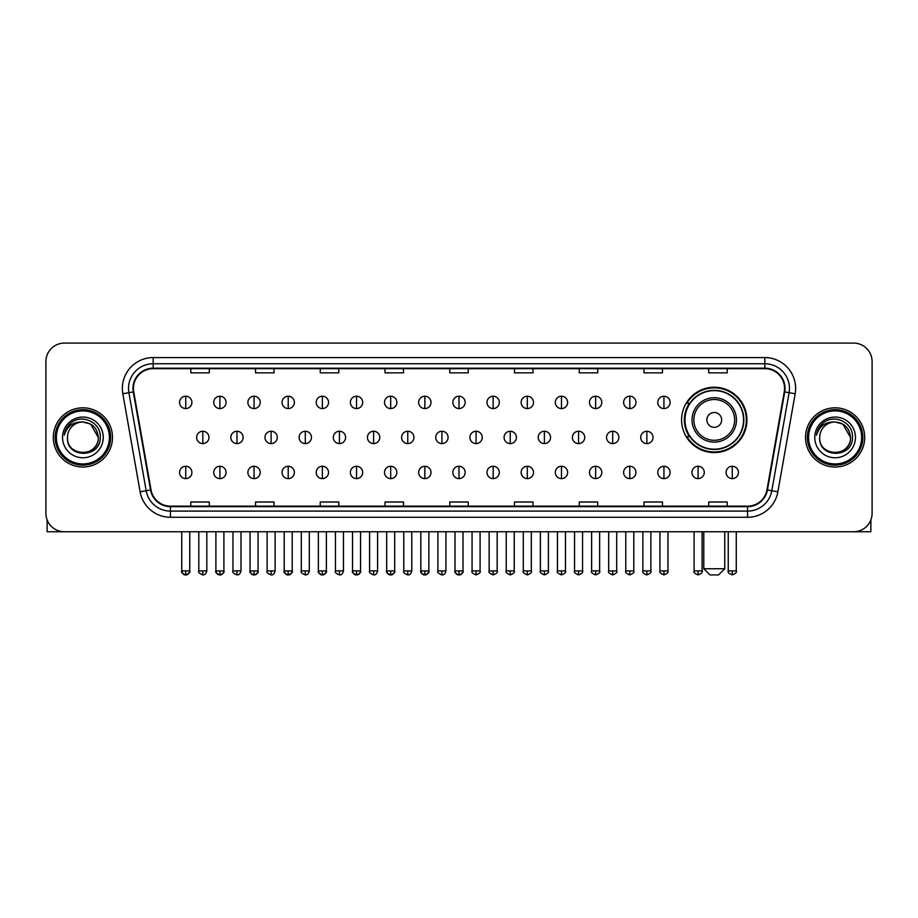 <?xml version="1.0" encoding="UTF-8"?>
<svg xmlns="http://www.w3.org/2000/svg" width="918" height="918" viewBox="0 0 918 918"><rect width="100%" height="100%" fill="white"/><g stroke="black" fill="none" stroke-linecap="round" stroke-linejoin="round"><path stroke-width="1.38" d="M681.581 419.905A32.681 32.681 0 0 0 714.261 452.585A32.681 32.681 0 0 0 746.942 419.905A32.681 32.681 0 0 0 714.261 387.235A32.681 32.681 0 0 0 681.581 419.905M689.418 436.555A29.904 29.904 0 0 1 689.418 403.266M45.9 361.577L45.9 513.254A18.498 18.498 0 0 0 64.398 531.751L853.602 531.751A18.498 18.498 0 0 0 872.1 513.254L872.1 361.577A18.498 18.498 0 0 0 853.602 343.091L64.398 343.091A18.498 18.498 0 0 0 45.9 361.577L45.9 513.254M53.301 437.416A29.594 29.594 0 0 0 82.895 467.021A29.594 29.594 0 0 0 112.489 437.416A29.594 29.594 0 0 0 82.895 407.821A29.594 29.594 0 0 0 53.301 437.416A29.594 29.594 0 0 0 82.895 467.021A29.594 29.594 0 0 0 112.489 437.416A29.594 29.594 0 0 0 82.895 407.821A29.594 29.594 0 0 0 53.301 437.416M805.511 437.416A29.594 29.594 0 0 0 835.105 467.021A29.594 29.594 0 0 0 864.699 437.416A29.594 29.594 0 0 0 835.105 407.821A29.594 29.594 0 0 0 805.511 437.416A29.594 29.594 0 0 0 835.105 467.021A29.594 29.594 0 0 0 864.699 437.416A29.594 29.594 0 0 0 835.105 407.821A29.594 29.594 0 0 0 805.511 437.416M133.454 388.406A19.726 19.726 0 0 1 153.18 368.669L764.82 368.669A19.726 19.726 0 0 1 784.247 391.825L766.966 489.868A19.726 19.726 0 0 1 747.527 506.162L170.473 506.162A19.726 19.726 0 0 1 151.034 489.868L133.753 391.825A19.726 19.726 0 0 1 133.454 388.406M132.961 388.406A20.219 20.219 0 0 0 133.271 391.917L150.552 489.948A20.219 20.219 0 0 0 170.473 506.656L747.527 506.656A20.219 20.219 0 0 0 767.448 489.948L784.729 391.917A20.219 20.219 0 0 0 764.82 368.175L153.18 368.175A20.219 20.219 0 0 0 132.961 388.406M122.828 393.753A30.833 30.833 0 0 1 153.18 357.572L764.82 357.572A30.833 30.833 0 0 1 795.172 393.753L777.89 491.796A30.833 30.833 0 0 1 747.527 517.27L170.473 517.27A30.833 30.833 0 0 1 140.11 491.796L122.828 393.753L128.899 392.686A24.66 24.66 0 0 1 153.18 363.746L764.82 363.746A24.66 24.66 0 0 1 789.101 392.686L771.82 490.717A24.66 24.66 0 0 1 747.527 511.096L170.473 511.096A24.66 24.66 0 0 1 146.18 490.717L128.899 392.686A24.66 24.66 0 0 1 128.52 388.406M853.602 343.091L64.398 343.091M64.398 531.751L853.602 531.751M872.1 513.254L872.1 361.577M767.448 489.948L771.82 490.717L789.101 392.686L795.172 393.753M449.751 368.669L449.751 372.846L468.249 372.846L468.249 368.669M385.009 368.669L385.009 372.846L403.507 372.846L403.507 368.669M320.267 368.669L320.267 372.846L338.765 372.846L338.765 368.669M255.537 368.669L255.537 372.846L274.034 372.846L274.034 368.669M190.795 368.669L190.795 372.846L209.293 372.846L209.293 368.669M514.493 368.669L514.493 372.846L532.991 372.846L532.991 368.669M579.235 368.669L579.235 372.846L597.733 372.846L597.733 368.669M643.966 368.669L643.966 372.846L662.463 372.846L662.463 368.669M708.707 368.669L708.707 372.846L727.205 372.846L727.205 368.669M468.249 506.162L468.249 501.997L449.751 501.997L449.751 506.162M403.507 506.162L403.507 501.997L385.009 501.997L385.009 506.162M338.765 506.162L338.765 501.997L320.267 501.997L320.267 506.162M274.034 506.162L274.034 501.997L255.537 501.997L255.537 506.162M209.293 506.162L209.293 501.997L190.795 501.997L190.795 506.162M532.991 506.162L532.991 501.997L514.493 501.997L514.493 506.162M597.733 506.162L597.733 501.997L579.235 501.997L579.235 506.162M662.463 506.162L662.463 501.997L643.966 501.997L643.966 506.162M727.205 506.162L727.205 501.997L708.707 501.997L708.707 506.162M47.128 519.898L47.128 531.751L118.651 531.751M109.403 437.416A26.507 26.507 0 0 0 82.895 410.908A26.507 26.507 0 0 0 56.377 437.416A26.507 26.507 0 0 0 82.895 463.934A26.507 26.507 0 0 0 109.403 437.416M110.642 437.416A27.747 27.747 0 0 0 82.895 409.669A27.747 27.747 0 0 0 55.149 437.416A27.747 27.747 0 0 0 82.895 465.162A27.747 27.747 0 0 0 110.642 437.416M98.306 437.416C97.388 428.052 92.259 422.923 82.895 422.005L90.607 424.07L98.306 437.416L90.607 424.07L82.895 422.005L90.607 424.07L98.306 437.416L90.607 424.07L82.895 422.005L90.607 424.07L98.306 437.416C99.247 457.302 66.532 457.302 67.484 437.416C66.107 458.816 100.98 458.334 100.257 437.416C101.405 422.739 82.161 413.41 71.076 422.865C67.209 426.09 64.948 430.198 64.283 435.178C67.186 425.998 73.394 421.603 82.895 422.005L90.607 424.07L98.306 437.416C99.247 457.302 66.532 457.302 67.484 437.416C66.532 457.302 99.247 457.302 98.306 437.416C99.247 457.302 66.532 457.302 67.484 437.416C66.532 457.302 99.247 457.302 98.306 437.416C99.247 457.302 66.532 457.302 67.484 437.416C66.532 457.302 99.247 457.302 98.306 437.416C99.247 457.302 66.532 457.302 67.484 437.416C66.532 457.302 99.247 457.302 98.306 437.416C99.247 457.302 66.532 457.302 67.484 437.416C66.532 457.302 99.247 457.302 98.306 437.416C99.247 457.302 66.532 457.302 67.484 437.416C66.532 457.302 99.247 457.302 98.306 437.416C99.247 457.302 66.532 457.302 67.484 437.416A15.411 15.411 0 0 1 82.895 422.005L90.607 424.07L98.306 437.416C98.926 449.384 83.538 457.336 74.151 450.118M62.55 437.416A20.345 20.345 0 0 0 82.895 457.772A20.345 20.345 0 0 0 103.241 437.416A20.345 20.345 0 0 0 82.895 417.07A20.345 20.345 0 0 0 62.55 437.416M71.065 422.865L66.521 428.27M66.245 428.798L66.647 428.052L66.245 428.798M718.576 574.909L709.947 574.909L703.773 568.747L724.738 568.747L718.576 574.909M721.663 419.905A7.401 7.401 0 0 0 714.261 412.515A7.401 7.401 0 0 0 706.86 419.905A7.401 7.401 0 0 0 714.261 427.306A7.401 7.401 0 0 0 721.663 419.905M736.454 419.905A22.193 22.193 0 0 0 714.261 397.712A22.193 22.193 0 0 0 692.057 419.905A22.193 22.193 0 0 0 714.261 442.109A22.193 22.193 0 0 0 736.454 419.905A22.193 22.193 0 0 1 714.261 442.109A22.193 22.193 0 0 1 692.057 419.905M743.546 419.905A29.284 29.284 0 0 0 714.261 390.62A29.284 29.284 0 0 0 684.977 419.905A29.284 29.284 0 0 0 714.261 449.2A29.284 29.284 0 0 0 743.546 419.905M746.323 419.905A32.061 32.061 0 0 1 686.859 436.555L689.831 436.555A29.56 29.56 0 0 0 733.815 442.074A29.56 29.56 0 0 0 733.815 397.746A29.56 29.56 0 0 0 689.831 403.266L686.859 403.266A32.061 32.061 0 0 1 746.323 419.905M185.734 396.232A6.162 6.162 0 0 0 179.572 402.394A6.162 6.162 0 0 0 185.734 408.567A6.162 6.162 0 0 0 191.908 402.394A6.162 6.162 0 0 0 185.734 396.232L185.734 408.567A6.162 6.162 0 0 0 191.908 402.394A6.162 6.162 0 0 0 185.734 396.232M219.895 396.232A6.162 6.162 0 0 0 213.733 402.394A6.162 6.162 0 0 0 219.895 408.567A6.162 6.162 0 0 0 226.058 402.394A6.162 6.162 0 0 0 219.895 396.232L219.895 408.567A6.162 6.162 0 0 0 226.058 402.394A6.162 6.162 0 0 0 219.895 396.232M254.056 396.232A6.162 6.162 0 0 0 247.883 402.394A6.162 6.162 0 0 0 254.056 408.567A6.162 6.162 0 0 0 260.219 402.394A6.162 6.162 0 0 0 254.056 396.232L254.056 408.567A6.162 6.162 0 0 0 260.219 402.394A6.162 6.162 0 0 0 254.056 396.232M288.206 396.232A6.162 6.162 0 0 0 282.044 402.394A6.162 6.162 0 0 0 288.206 408.567A6.162 6.162 0 0 0 294.38 402.394A6.162 6.162 0 0 0 288.206 396.232L288.206 408.567A6.162 6.162 0 0 0 294.38 402.394A6.162 6.162 0 0 0 288.206 396.232M322.367 396.232A6.162 6.162 0 0 0 316.205 402.394A6.162 6.162 0 0 0 322.367 408.567A6.162 6.162 0 0 0 328.529 402.394A6.162 6.162 0 0 0 322.367 396.232L322.367 408.567A6.162 6.162 0 0 0 328.529 402.394A6.162 6.162 0 0 0 322.367 396.232M356.528 396.232A6.162 6.162 0 0 0 350.366 402.394A6.162 6.162 0 0 0 356.528 408.567A6.162 6.162 0 0 0 362.69 402.394A6.162 6.162 0 0 0 356.528 396.232L356.528 408.567A6.162 6.162 0 0 0 362.69 402.394A6.162 6.162 0 0 0 356.528 396.232M390.689 396.232A6.162 6.162 0 0 0 384.516 402.394A6.162 6.162 0 0 0 390.689 408.567A6.162 6.162 0 0 0 396.851 402.394A6.162 6.162 0 0 0 390.689 396.232L390.689 408.567A6.162 6.162 0 0 0 396.851 402.394A6.162 6.162 0 0 0 390.689 396.232M424.839 396.232A6.162 6.162 0 0 0 418.677 402.394A6.162 6.162 0 0 0 424.839 408.567A6.162 6.162 0 0 0 431.012 402.394A6.162 6.162 0 0 0 424.839 396.232L424.839 408.567A6.162 6.162 0 0 0 431.012 402.394A6.162 6.162 0 0 0 424.839 396.232M459 396.232A6.162 6.162 0 0 0 452.838 402.394A6.162 6.162 0 0 0 459 408.567A6.162 6.162 0 0 0 465.162 402.394A6.162 6.162 0 0 0 459 396.232L459 408.567A6.162 6.162 0 0 0 465.162 402.394A6.162 6.162 0 0 0 459 396.232M493.161 396.232A6.162 6.162 0 0 0 486.988 402.394A6.162 6.162 0 0 0 493.161 408.567A6.162 6.162 0 0 0 499.323 402.394A6.162 6.162 0 0 0 493.161 396.232L493.161 408.567A6.162 6.162 0 0 0 499.323 402.394A6.162 6.162 0 0 0 493.161 396.232M527.311 396.232A6.162 6.162 0 0 0 521.149 402.394A6.162 6.162 0 0 0 527.311 408.567A6.162 6.162 0 0 0 533.484 402.394A6.162 6.162 0 0 0 527.311 396.232L527.311 408.567A6.162 6.162 0 0 0 533.484 402.394A6.162 6.162 0 0 0 527.311 396.232M561.472 396.232A6.162 6.162 0 0 0 555.31 402.394A6.162 6.162 0 0 0 561.472 408.567A6.162 6.162 0 0 0 567.634 402.394A6.162 6.162 0 0 0 561.472 396.232L561.472 408.567A6.162 6.162 0 0 0 567.634 402.394A6.162 6.162 0 0 0 561.472 396.232M595.633 396.232A6.162 6.162 0 0 0 589.471 402.394A6.162 6.162 0 0 0 595.633 408.567A6.162 6.162 0 0 0 601.795 402.394A6.162 6.162 0 0 0 595.633 396.232L595.633 408.567A6.162 6.162 0 0 0 601.795 402.394A6.162 6.162 0 0 0 595.633 396.232M629.794 396.232A6.162 6.162 0 0 0 623.62 402.394A6.162 6.162 0 0 0 629.794 408.567A6.162 6.162 0 0 0 635.956 402.394A6.162 6.162 0 0 0 629.794 396.232L629.794 408.567A6.162 6.162 0 0 0 635.956 402.394A6.162 6.162 0 0 0 629.794 396.232M663.943 396.232A6.162 6.162 0 0 0 657.781 402.394A6.162 6.162 0 0 0 663.943 408.567A6.162 6.162 0 0 0 670.117 402.394A6.162 6.162 0 0 0 663.943 396.232L663.943 408.567A6.162 6.162 0 0 0 670.117 402.394A6.162 6.162 0 0 0 663.943 396.232M202.821 431.253A6.162 6.162 0 0 0 196.647 437.416A6.162 6.162 0 0 0 202.821 443.589A6.162 6.162 0 0 0 208.983 437.416A6.162 6.162 0 0 0 202.821 431.253L202.821 443.589A6.162 6.162 0 0 0 208.983 437.416A6.162 6.162 0 0 0 202.821 431.253M236.97 431.253A6.162 6.162 0 0 0 230.808 437.416A6.162 6.162 0 0 0 236.97 443.589A6.162 6.162 0 0 0 243.144 437.416A6.162 6.162 0 0 0 236.97 431.253L236.97 443.589A6.162 6.162 0 0 0 243.144 437.416A6.162 6.162 0 0 0 236.97 431.253M271.131 431.253A6.162 6.162 0 0 0 264.969 437.416A6.162 6.162 0 0 0 271.131 443.589A6.162 6.162 0 0 0 277.293 437.416A6.162 6.162 0 0 0 271.131 431.253L271.131 443.589A6.162 6.162 0 0 0 277.293 437.416A6.162 6.162 0 0 0 271.131 431.253M305.292 431.253A6.162 6.162 0 0 0 299.119 437.416A6.162 6.162 0 0 0 305.292 443.589A6.162 6.162 0 0 0 311.454 437.416A6.162 6.162 0 0 0 305.292 431.253L305.292 443.589A6.162 6.162 0 0 0 311.454 437.416A6.162 6.162 0 0 0 305.292 431.253M339.442 431.253A6.162 6.162 0 0 0 333.28 437.416A6.162 6.162 0 0 0 339.442 443.589A6.162 6.162 0 0 0 345.616 437.416A6.162 6.162 0 0 0 339.442 431.253L339.442 443.589A6.162 6.162 0 0 0 345.616 437.416A6.162 6.162 0 0 0 339.442 431.253M373.603 431.253A6.162 6.162 0 0 0 367.441 437.416A6.162 6.162 0 0 0 373.603 443.589A6.162 6.162 0 0 0 379.777 437.416A6.162 6.162 0 0 0 373.603 431.253L373.603 443.589A6.162 6.162 0 0 0 379.777 437.416A6.162 6.162 0 0 0 373.603 431.253M407.764 431.253A6.162 6.162 0 0 0 401.602 437.416A6.162 6.162 0 0 0 407.764 443.589A6.162 6.162 0 0 0 413.926 437.416A6.162 6.162 0 0 0 407.764 431.253L407.764 443.589A6.162 6.162 0 0 0 413.926 437.416A6.162 6.162 0 0 0 407.764 431.253M441.925 431.253A6.162 6.162 0 0 0 435.752 437.416A6.162 6.162 0 0 0 441.925 443.589A6.162 6.162 0 0 0 448.087 437.416A6.162 6.162 0 0 0 441.925 431.253L441.925 443.589A6.162 6.162 0 0 0 448.087 437.416A6.162 6.162 0 0 0 441.925 431.253M476.075 431.253A6.162 6.162 0 0 0 469.913 437.416A6.162 6.162 0 0 0 476.075 443.589A6.162 6.162 0 0 0 482.248 437.416A6.162 6.162 0 0 0 476.075 431.253L476.075 443.589A6.162 6.162 0 0 0 482.248 437.416A6.162 6.162 0 0 0 476.075 431.253M510.236 431.253A6.162 6.162 0 0 0 504.074 437.416A6.162 6.162 0 0 0 510.236 443.589A6.162 6.162 0 0 0 516.398 437.416A6.162 6.162 0 0 0 510.236 431.253L510.236 443.589A6.162 6.162 0 0 0 516.398 437.416A6.162 6.162 0 0 0 510.236 431.253M544.397 431.253A6.162 6.162 0 0 0 538.223 437.416A6.162 6.162 0 0 0 544.397 443.589A6.162 6.162 0 0 0 550.559 437.416A6.162 6.162 0 0 0 544.397 431.253L544.397 443.589A6.162 6.162 0 0 0 550.559 437.416A6.162 6.162 0 0 0 544.397 431.253M578.558 431.253A6.162 6.162 0 0 0 572.384 437.416A6.162 6.162 0 0 0 578.558 443.589A6.162 6.162 0 0 0 584.72 437.416A6.162 6.162 0 0 0 578.558 431.253L578.558 443.589A6.162 6.162 0 0 0 584.72 437.416A6.162 6.162 0 0 0 578.558 431.253M612.708 431.253A6.162 6.162 0 0 0 606.546 437.416A6.162 6.162 0 0 0 612.708 443.589A6.162 6.162 0 0 0 618.881 437.416A6.162 6.162 0 0 0 612.708 431.253L612.708 443.589A6.162 6.162 0 0 0 618.881 437.416A6.162 6.162 0 0 0 612.708 431.253M646.869 431.253A6.162 6.162 0 0 0 640.707 437.416A6.162 6.162 0 0 0 646.869 443.589A6.162 6.162 0 0 0 653.031 437.416A6.162 6.162 0 0 0 646.869 431.253L646.869 443.589A6.162 6.162 0 0 0 653.031 437.416A6.162 6.162 0 0 0 646.869 431.253M185.734 466.275A6.162 6.162 0 0 0 179.572 472.437A6.162 6.162 0 0 0 185.734 478.611A6.162 6.162 0 0 0 191.908 472.437A6.162 6.162 0 0 0 185.734 466.275L185.734 478.611A6.162 6.162 0 0 0 191.908 472.437A6.162 6.162 0 0 0 185.734 466.275M219.895 466.275A6.162 6.162 0 0 0 213.733 472.437A6.162 6.162 0 0 0 219.895 478.611A6.162 6.162 0 0 0 226.058 472.437A6.162 6.162 0 0 0 219.895 466.275L219.895 478.611A6.162 6.162 0 0 0 226.058 472.437A6.162 6.162 0 0 0 219.895 466.275M254.056 466.275A6.162 6.162 0 0 0 247.883 472.437A6.162 6.162 0 0 0 254.056 478.611A6.162 6.162 0 0 0 260.219 472.437A6.162 6.162 0 0 0 254.056 466.275L254.056 478.611A6.162 6.162 0 0 0 260.219 472.437A6.162 6.162 0 0 0 254.056 466.275M288.206 466.275A6.162 6.162 0 0 0 282.044 472.437A6.162 6.162 0 0 0 288.206 478.611A6.162 6.162 0 0 0 294.38 472.437A6.162 6.162 0 0 0 288.206 466.275L288.206 478.611A6.162 6.162 0 0 0 294.38 472.437A6.162 6.162 0 0 0 288.206 466.275M322.367 466.275A6.162 6.162 0 0 0 316.205 472.437A6.162 6.162 0 0 0 322.367 478.611A6.162 6.162 0 0 0 328.529 472.437A6.162 6.162 0 0 0 322.367 466.275L322.367 478.611A6.162 6.162 0 0 0 328.529 472.437A6.162 6.162 0 0 0 322.367 466.275M356.528 466.275A6.162 6.162 0 0 0 350.366 472.437A6.162 6.162 0 0 0 356.528 478.611A6.162 6.162 0 0 0 362.69 472.437A6.162 6.162 0 0 0 356.528 466.275L356.528 478.611A6.162 6.162 0 0 0 362.69 472.437A6.162 6.162 0 0 0 356.528 466.275M390.689 466.275A6.162 6.162 0 0 0 384.516 472.437A6.162 6.162 0 0 0 390.689 478.611A6.162 6.162 0 0 0 396.851 472.437A6.162 6.162 0 0 0 390.689 466.275L390.689 478.611A6.162 6.162 0 0 0 396.851 472.437A6.162 6.162 0 0 0 390.689 466.275M424.839 466.275A6.162 6.162 0 0 0 418.677 472.437A6.162 6.162 0 0 0 424.839 478.611A6.162 6.162 0 0 0 431.012 472.437A6.162 6.162 0 0 0 424.839 466.275L424.839 478.611A6.162 6.162 0 0 0 431.012 472.437A6.162 6.162 0 0 0 424.839 466.275M459 466.275A6.162 6.162 0 0 0 452.838 472.437A6.162 6.162 0 0 0 459 478.611A6.162 6.162 0 0 0 465.162 472.437A6.162 6.162 0 0 0 459 466.275L459 478.611A6.162 6.162 0 0 0 465.162 472.437A6.162 6.162 0 0 0 459 466.275M493.161 466.275A6.162 6.162 0 0 0 486.988 472.437A6.162 6.162 0 0 0 493.161 478.611A6.162 6.162 0 0 0 499.323 472.437A6.162 6.162 0 0 0 493.161 466.275L493.161 478.611A6.162 6.162 0 0 0 499.323 472.437A6.162 6.162 0 0 0 493.161 466.275M527.311 466.275A6.162 6.162 0 0 0 521.149 472.437A6.162 6.162 0 0 0 527.311 478.611A6.162 6.162 0 0 0 533.484 472.437A6.162 6.162 0 0 0 527.311 466.275L527.311 478.611A6.162 6.162 0 0 0 533.484 472.437A6.162 6.162 0 0 0 527.311 466.275M561.472 466.275A6.162 6.162 0 0 0 555.31 472.437A6.162 6.162 0 0 0 561.472 478.611A6.162 6.162 0 0 0 567.634 472.437A6.162 6.162 0 0 0 561.472 466.275L561.472 478.611A6.162 6.162 0 0 0 567.634 472.437A6.162 6.162 0 0 0 561.472 466.275M595.633 466.275A6.162 6.162 0 0 0 589.471 472.437A6.162 6.162 0 0 0 595.633 478.611A6.162 6.162 0 0 0 601.795 472.437A6.162 6.162 0 0 0 595.633 466.275L595.633 478.611A6.162 6.162 0 0 0 601.795 472.437A6.162 6.162 0 0 0 595.633 466.275M629.794 466.275A6.162 6.162 0 0 0 623.62 472.437A6.162 6.162 0 0 0 629.794 478.611A6.162 6.162 0 0 0 635.956 472.437A6.162 6.162 0 0 0 629.794 466.275L629.794 478.611A6.162 6.162 0 0 0 635.956 472.437A6.162 6.162 0 0 0 629.794 466.275M663.943 466.275A6.162 6.162 0 0 0 657.781 472.437A6.162 6.162 0 0 0 663.943 478.611A6.162 6.162 0 0 0 670.117 472.437A6.162 6.162 0 0 0 663.943 466.275L663.943 478.611A6.162 6.162 0 0 0 670.117 472.437A6.162 6.162 0 0 0 663.943 466.275M698.105 466.275A6.162 6.162 0 0 0 691.942 472.437A6.162 6.162 0 0 0 698.105 478.611A6.162 6.162 0 0 0 704.267 472.437A6.162 6.162 0 0 0 698.105 466.275L698.105 478.611A6.162 6.162 0 0 0 704.267 472.437A6.162 6.162 0 0 0 698.105 466.275M732.266 466.275A6.162 6.162 0 0 0 726.092 472.437A6.162 6.162 0 0 0 732.266 478.611A6.162 6.162 0 0 0 738.428 472.437A6.162 6.162 0 0 0 732.266 466.275L732.266 478.611A6.162 6.162 0 0 0 738.428 472.437A6.162 6.162 0 0 0 732.266 466.275M870.872 519.898L870.872 531.751L799.348 531.751M861.623 437.416A26.507 26.507 0 0 0 835.105 410.908A26.507 26.507 0 0 0 808.597 437.416A26.507 26.507 0 0 0 835.105 463.934A26.507 26.507 0 0 0 861.623 437.416M862.851 437.416A27.747 27.747 0 0 0 835.105 409.669A27.747 27.747 0 0 0 807.358 437.416A27.747 27.747 0 0 0 835.105 465.162A27.747 27.747 0 0 0 862.851 437.416M819.694 437.416A15.411 15.411 0 0 1 835.105 422.005L842.816 424.07L850.516 437.416L842.816 424.07L835.105 422.005L842.816 424.07L850.516 437.416L842.816 424.07L835.105 422.005L842.816 424.07L850.516 437.416L842.816 424.07L835.105 422.005L842.816 424.07L850.516 437.416C851.468 457.302 818.753 457.302 819.694 437.416C818.317 458.816 853.189 458.334 852.466 437.416C853.614 422.739 834.37 413.41 823.285 422.865C819.418 426.09 817.158 430.198 816.492 435.178C819.395 425.998 825.603 421.603 835.105 422.005L842.816 424.07L850.516 437.416C851.468 457.302 818.753 457.302 819.694 437.416C818.753 457.302 851.468 457.302 850.516 437.416C851.468 457.302 818.753 457.302 819.694 437.416C818.753 457.302 851.468 457.302 850.516 437.416C851.468 457.302 818.753 457.302 819.694 437.416C818.753 457.302 851.468 457.302 850.516 437.416C851.468 457.302 818.753 457.302 819.694 437.416C818.753 457.302 851.468 457.302 850.516 437.416C851.468 457.302 818.753 457.302 819.694 437.416C818.753 457.302 851.468 457.302 850.516 437.416C851.135 449.384 835.747 457.336 826.361 450.118M835.105 422.005C844.468 422.923 849.609 428.052 850.516 437.416M814.759 437.416A20.345 20.345 0 0 0 835.105 457.772A20.345 20.345 0 0 0 855.45 437.416A20.345 20.345 0 0 0 835.105 417.07A20.345 20.345 0 0 0 814.759 437.416M823.285 422.865L818.741 428.27M818.454 428.798L818.867 428.052L818.454 428.798M764.82 357.572L764.82 368.175M128.899 392.686L133.271 391.917M170.473 517.27L170.473 506.656M747.527 506.656L747.527 517.27M140.11 491.796L150.552 489.948M784.729 391.917L789.101 392.686M153.18 357.572L153.18 368.175M771.82 490.717L777.89 491.796M734.652 419.905A20.391 20.391 0 0 0 714.261 399.514A20.391 20.391 0 0 0 693.87 419.905A20.391 20.391 0 0 0 714.261 440.296A20.391 20.391 0 0 0 734.652 419.905M202.821 570.904L198.804 570.904C198.001 572.189 199.332 573.52 202.821 574.909L202.821 570.904L206.825 570.904L206.825 531.751M236.97 570.904L232.965 570.904C232.151 572.189 233.493 573.52 236.97 574.909L236.97 570.904L240.986 570.904L240.986 531.751M271.131 570.904L267.127 570.904C266.312 572.189 267.643 573.52 271.131 574.909L271.131 570.904L275.136 570.904L275.136 531.751M305.292 570.904L301.288 570.904C300.473 572.189 301.804 573.52 305.292 574.909L305.292 570.904L309.297 570.904L309.297 531.751M339.442 570.904L335.437 570.904C334.622 572.189 335.965 573.52 339.442 574.909L339.442 570.904L343.458 570.904L343.458 531.751M373.603 570.904L369.598 570.904C368.784 572.189 370.126 573.52 373.603 574.909L373.603 570.904L377.608 570.904L377.608 531.751M407.764 570.904L403.759 570.904C402.945 572.189 404.276 573.52 407.764 574.909L407.764 570.904L411.769 570.904L411.769 531.751M441.925 570.904L437.909 570.904C437.106 572.189 438.437 573.52 441.925 574.909L441.925 570.904L445.93 570.904L445.93 531.751M476.075 570.904L472.07 570.904C471.255 572.189 472.598 573.52 476.075 574.909L476.075 570.904L480.091 570.904L480.091 531.751M510.236 570.904L506.231 570.904C505.416 572.189 506.747 573.52 510.236 574.909L510.236 570.904L514.241 570.904L514.241 531.751M544.397 570.904L540.392 570.904C539.577 572.189 540.909 573.52 544.397 574.909L544.397 570.904L548.402 570.904L548.402 531.751M578.558 570.904L574.542 570.904C573.727 572.189 575.07 573.52 578.558 574.909L578.558 570.904L582.563 570.904L582.563 531.751M612.708 570.904L608.703 570.904C607.888 572.189 609.231 573.52 612.708 574.909L612.708 570.904L616.712 570.904L616.712 531.751M646.869 570.904L642.864 570.904C642.049 572.189 643.38 573.52 646.869 574.909L646.869 570.904L650.873 570.904L650.873 531.751M185.734 570.904L181.73 570.904C180.915 572.189 182.257 573.52 185.734 574.909L185.734 570.904L189.751 570.904C190.554 572.189 189.223 573.52 185.734 574.909C183.761 575.104 182.43 573.761 181.73 570.904L181.73 531.751M219.895 570.904L215.891 570.904C215.076 572.189 216.407 573.52 219.895 574.909L219.895 570.904L223.9 570.904C224.715 572.189 223.384 573.52 219.895 574.909C217.922 575.104 216.591 573.761 215.891 570.904L215.891 531.751M254.056 570.904L250.04 570.904C249.237 572.189 250.568 573.52 254.056 574.909L254.056 570.904L258.061 570.904C258.876 572.189 257.533 573.52 254.056 574.909C252.083 575.104 250.74 573.761 250.04 570.904L250.04 531.751M288.206 570.904L284.201 570.904C283.387 572.189 284.729 573.52 288.206 574.909L288.206 570.904L292.222 570.904C293.037 572.189 291.695 573.52 288.206 574.909C286.244 575.104 284.901 573.761 284.201 570.904L284.201 531.751L284.201 570.904M322.367 570.904L318.362 570.904C317.548 572.189 318.879 573.52 322.367 574.909L322.367 570.904L326.372 570.904C327.187 572.189 325.856 573.52 322.367 574.909C320.393 575.104 319.062 573.761 318.362 570.904L318.362 531.751M356.528 570.904L352.523 570.904C351.709 572.189 353.04 573.52 356.528 574.909L356.528 570.904L360.533 570.904C361.348 572.189 360.017 573.52 356.528 574.909C354.555 575.104 353.223 573.761 352.523 570.904L352.523 531.751M390.689 570.904L386.673 570.904C385.858 572.189 387.201 573.52 390.689 574.909L390.689 570.904L394.694 570.904C395.509 572.189 394.166 573.52 390.689 574.909C388.716 575.104 387.373 573.761 386.673 570.904L386.673 531.751M424.839 570.904L420.834 570.904C420.019 572.189 421.362 573.52 424.839 574.909L424.839 570.904L428.855 570.904C429.658 572.189 428.327 573.52 424.839 574.909C422.865 575.104 421.534 573.761 420.834 570.904L420.834 531.751M459 570.904L454.995 570.904C454.18 572.189 455.512 573.52 459 574.909L459 570.904L463.005 570.904C463.819 572.189 462.488 573.52 459 574.909C457.026 575.104 455.695 573.761 454.995 570.904L454.995 531.751M493.161 570.904L489.145 570.904C488.342 572.189 489.673 573.52 493.161 574.909L493.161 570.904L497.166 570.904L497.166 531.751L497.166 570.904C497.981 572.189 496.638 573.52 493.161 574.909M527.311 570.904L523.306 570.904L523.306 531.751L523.306 570.904C522.491 572.189 523.834 573.52 527.311 574.909L527.311 570.904L531.327 570.904L531.327 531.751M561.472 570.904L557.467 570.904C556.652 572.189 557.983 573.52 561.472 574.909L561.472 570.904L565.477 570.904L565.477 531.751M595.633 570.904L591.628 570.904C590.813 572.189 592.144 573.52 595.633 574.909L595.633 570.904L599.638 570.904L599.638 531.751M629.794 570.904L625.778 570.904C624.963 572.189 626.305 573.52 629.794 574.909L629.794 570.904L633.799 570.904L633.799 531.751M663.943 570.904L659.939 570.904C659.124 572.189 660.467 573.52 663.943 574.909L663.943 570.904L667.96 570.904L667.96 531.751M698.105 570.904L694.1 570.904C693.285 572.189 694.616 573.52 698.105 574.909L698.105 570.904L702.109 570.904L702.109 531.751M732.266 570.904L728.249 570.904C727.446 572.189 728.777 573.52 732.266 574.909L732.266 570.904L736.27 570.904L736.27 531.751M724.738 531.751L724.738 568.747M703.773 531.751L703.773 568.747M198.804 570.904L198.804 531.751M206.825 570.904C206.125 573.761 204.794 575.104 202.821 574.909M232.965 570.904L232.965 531.751M240.986 570.904C240.286 573.761 238.944 575.104 236.97 574.909M267.127 570.904L267.127 531.751M275.136 570.904C274.436 573.761 273.105 575.104 271.131 574.909M301.288 570.904L301.288 531.751M309.297 570.904C308.597 573.761 307.266 575.104 305.292 574.909M335.437 570.904L335.437 531.751M343.458 570.904C342.758 573.761 341.416 575.104 339.442 574.909M369.598 570.904L369.598 531.751M377.608 570.904C376.919 573.761 375.577 575.104 373.603 574.909M403.759 570.904L403.759 531.751M411.769 570.904C411.069 573.761 409.738 575.104 407.764 574.909M437.909 570.904L437.909 531.751M445.93 570.904C445.23 573.761 443.899 575.104 441.925 574.909M472.07 570.904L472.07 531.751M480.091 570.904C480.894 572.189 479.563 573.52 476.075 574.909M506.231 570.904L506.231 531.751M514.241 570.904C515.055 572.189 513.724 573.52 510.236 574.909M540.392 570.904L540.392 531.751M548.402 570.904C549.216 572.189 547.874 573.52 544.397 574.909M574.542 570.904L574.542 531.751M582.563 570.904C583.378 572.189 582.035 573.52 578.558 574.909M608.703 570.904L608.703 531.751M616.712 570.904C617.527 572.189 616.196 573.52 612.708 574.909M642.864 570.904L642.864 531.751M650.873 570.904C651.688 572.189 650.357 573.52 646.869 574.909M185.734 574.909C187.708 575.104 189.051 573.761 189.751 570.904L189.751 531.751M219.895 574.909C221.869 575.104 223.2 573.761 223.9 570.904L223.9 531.751M254.056 574.909C256.03 575.104 257.361 573.761 258.061 570.904L258.061 531.751M288.206 574.909C290.18 575.104 291.522 573.761 292.222 570.904L292.222 531.751M322.367 574.909C324.341 575.104 325.672 573.761 326.372 570.904L326.372 531.751M356.528 574.909C358.502 575.104 359.833 573.761 360.533 570.904L360.533 531.751M390.689 574.909C392.652 575.104 393.994 573.761 394.694 570.904L394.694 531.751M424.839 574.909C426.813 575.104 428.155 573.761 428.855 570.904L428.855 531.751M459 574.909C460.974 575.104 462.305 573.761 463.005 570.904L463.005 531.751M489.145 570.904L489.145 531.751M531.327 570.904C532.142 572.189 530.799 573.52 527.311 574.909M557.467 570.904L557.467 531.751M565.477 570.904C566.291 572.189 564.96 573.52 561.472 574.909M591.628 570.904L591.628 531.751M599.638 570.904C600.452 572.189 599.121 573.52 595.633 574.909M625.778 570.904L625.778 531.751M633.799 570.904C634.613 572.189 633.271 573.52 629.794 574.909M659.939 570.904L659.939 531.751M667.96 570.904C668.763 572.189 667.432 573.52 663.943 574.909M694.1 570.904L694.1 531.751M702.109 570.904C702.924 572.189 701.593 573.52 698.105 574.909M728.249 570.904L728.249 531.751M736.27 570.904C737.085 572.189 735.743 573.52 732.266 574.909"/></g></svg>
